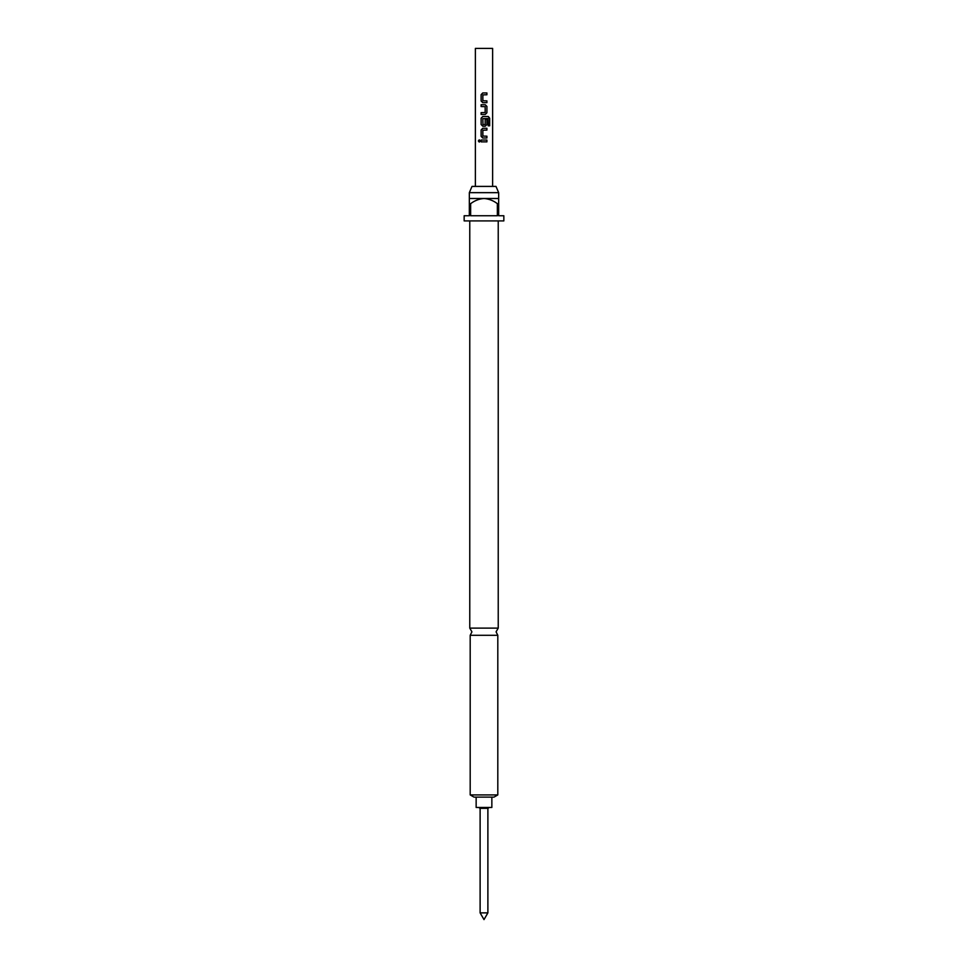 <?xml version="1.0" encoding="UTF-8"?>
<svg xmlns="http://www.w3.org/2000/svg" width="968" height="968" viewBox="0 0 968 968"><rect width="100%" height="100%" fill="white"/><g stroke="black" fill="none" stroke-linecap="round" stroke-linejoin="round"><path stroke-width="1.45" d="M479.281 139.828L478.458 140.953L479.281 142.078M480.213 140.953L479.233 139.828L478.337 140.953L479.233 142.078L480.213 140.953M498.23 628.111L469.77 628.111L471.924 631.85L470.194 635.298L497.806 635.298L496.076 631.85L498.23 628.111L498.23 220.91M482.778 92.952L481.169 94.646L481.169 100.987L482.778 102.668M486.856 102.668L486.856 100.866M481.169 112.639L481.169 114.442M481.169 104.725L481.169 106.54M482.778 116.499L481.169 118.193L481.169 124.533L482.778 126.227M485.271 126.227L486.916 124.533L486.916 119.342L485.162 119.342L485.162 124.485L482.984 124.606L482.863 118.628L488.066 118.507L488.174 125.804L489.663 125.804L489.663 118.193L488.283 116.499L482.754 116.499L481.108 118.193L481.108 124.533L482.754 126.227L485.271 126.227L486.856 124.533L486.856 119.342M482.778 128.272L481.169 129.966L481.169 136.306L482.778 138M486.856 138L486.856 136.185M481.169 140.045L481.169 141.86M487.884 912.872L484 919.6L480.116 912.872L487.884 912.872L487.884 808.328L489.312 807.469M480.116 912.872L480.116 808.328L487.884 808.328M476.147 797.112L476.147 807.469L491.853 807.469L491.853 797.112M475.373 186.413L475.373 48.4L492.627 48.4L492.627 186.413M484 92.952L486.916 92.952L486.916 94.767L482.863 94.888L482.863 100.745L486.916 100.866L486.916 102.668L482.754 102.668L481.108 100.987L481.108 94.646L482.754 92.952L484 92.952M485.271 114.442L481.108 114.442L481.108 112.639L485.162 112.518L485.162 106.662L481.108 106.54L481.108 104.725L485.271 104.725L486.916 106.419L486.916 112.76L485.271 114.442L486.916 112.76M484 128.272L486.916 128.272L486.916 130.087L482.863 130.208L482.863 136.065L486.916 136.185L486.916 138L482.754 138L481.108 136.306L481.108 129.966L482.754 128.272L484 128.272M484 140.045L486.916 140.045L486.916 141.86L481.108 141.86L481.108 140.045L484 140.045M469.335 192.656L472.009 186.413L495.991 186.413L498.665 192.656L469.335 192.656L469.335 198.488L498.665 198.488L498.665 203.667L497.358 203.667L497.358 215.743L470.642 215.743L470.642 203.667L469.335 203.667L469.335 215.743L464.156 215.743L464.156 220.91L503.844 220.91L503.844 215.743L498.665 215.743L498.665 203.667M497.806 794.922L494.007 797.112L473.993 797.112L470.194 794.922L497.806 794.922L497.806 635.298M469.335 203.667L469.335 198.488M497.358 203.667C493.402 200.618 488.937 198.9 484 198.488C479.075 198.888 474.623 200.618 470.642 203.667M486.856 141.86L486.856 140.045M486.856 130.087L486.856 128.272M489.542 125.804L489.663 118.193M489.542 118.193L488.199 116.499M486.856 112.76L486.916 106.419M486.856 106.419L485.246 104.725M486.856 94.767L486.856 92.952M498.665 198.488L498.665 192.656M470.194 794.922L470.194 635.298M469.77 628.111L469.77 220.91M480.116 808.328L478.688 807.469"/></g></svg>
